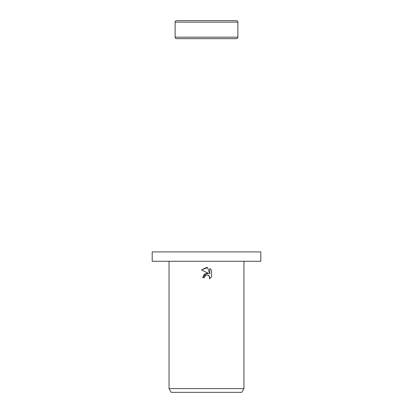 <?xml version="1.0" encoding="UTF-8"?>
<svg xmlns="http://www.w3.org/2000/svg" width="413" height="413" viewBox="0 0 413 413"><rect width="100%" height="100%" fill="white"/><g stroke="black" fill="none" stroke-linecap="round" stroke-linejoin="round"><path stroke-width="0.62" d="M237.867 22.147L175.133 22.147A1.497 1.497 0 0 1 176.635 20.65L236.365 20.65A1.497 1.497 0 0 1 237.867 22.147L237.867 37.165A1.497 1.497 0 0 1 236.365 38.662L176.635 38.662A1.497 1.497 0 0 1 175.133 37.165L237.867 37.165M176.635 38.662L236.365 38.662M236.365 20.65L176.635 20.65M206.5 261.274L260.804 261.274L260.804 251.909L152.196 251.909L152.196 261.274L206.5 261.274M206.5 274.996L204.678 276.416L204.394 277.639L202.623 277.639L206.5 273.21L208.648 273.468L201.492 269.942L206.5 267.474L207.584 267.593L209.773 273.886L209.773 268.496L211.508 270.252L211.508 276.896L209.494 278.827L209.778 277.624L208.988 275.719L208.116 275.135L206.5 274.996L207.878 275.053M243.949 388.607L241.791 392.35L171.209 392.35L169.051 388.607L243.949 388.607L243.949 261.274M204.394 277.639L204.574 276.653M207.946 275.073L209.572 276.591L209.494 278.827L211.508 276.896M208.648 273.468L204.523 273.969L202.623 277.639M204.678 276.416L206.046 275.141M211.508 270.252L209.773 268.496M207.584 267.593L201.492 269.942M175.133 22.147L175.133 37.165M169.051 261.274L169.051 388.607"/></g></svg>
